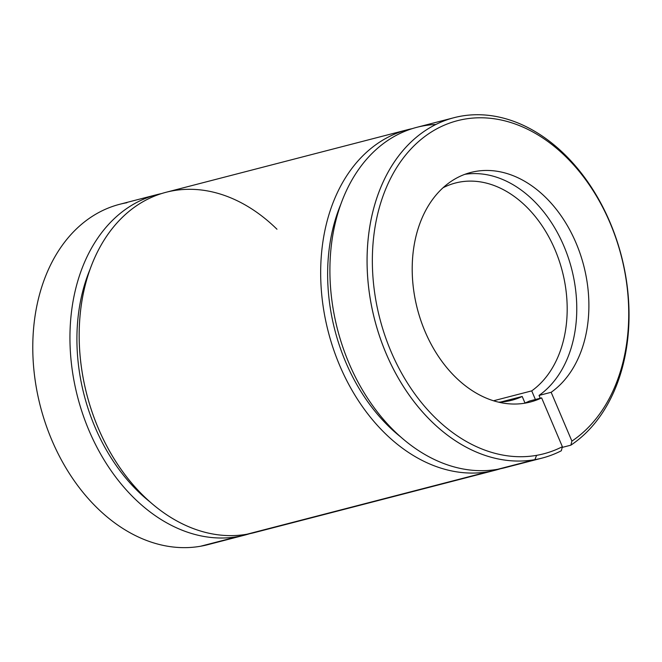 <?xml version="1.0" encoding="UTF-8"?>
<svg xmlns="http://www.w3.org/2000/svg" width="662" height="662" viewBox="0 0 662 662"><rect width="100%" height="100%" fill="white"/><g stroke="black" fill="none" stroke-linecap="round" stroke-linejoin="round"><path stroke-width="0.99" d="M512.074 465.552A175.802 127.418 -104.5 0 1 497.708 469.275L534.879 459.651A175.802 127.418 -104.5 0 1 373.476 314.864A175.802 127.418 -104.5 0 1 453.975 117.704A175.802 127.418 -104.5 0 1 615.064 235.291A175.802 127.418 -104.5 0 1 570.859 445.17L571.902 441.107L551.156 392.293A118.572 85.944 75.5 0 0 579.06 250.625A118.572 85.944 75.5 0 0 470.823 172.459A118.572 85.944 75.5 0 0 416.522 305.439A118.572 85.944 75.5 0 0 525.388 403.092A118.572 85.944 -104.5 0 1 412.947 254.067A118.572 85.944 -104.5 0 1 546.398 198.161A118.572 85.944 -104.5 0 1 551.156 392.293L539.034 395.429L540.233 398.251L539.034 395.429A118.572 85.944 75.5 0 0 568.36 257.832A118.572 85.944 75.5 0 0 464.84 174.329A118.572 85.944 -104.5 0 1 568.36 257.832A118.572 85.944 -104.5 0 1 539.034 395.429L551.156 392.293L571.902 441.107A172.062 124.713 75.5 0 0 568.509 159.426A172.062 124.713 75.5 0 0 373.55 238.047A172.062 124.713 75.5 0 0 536.592 455.348A172.062 124.713 -104.5 0 1 373.55 238.047A172.062 124.713 -104.5 0 1 568.509 159.426A172.062 124.713 -104.5 0 1 571.902 441.107L570.859 445.17A175.802 127.418 75.5 0 0 567.566 157.366A175.802 127.418 75.5 0 0 368.295 237.567A175.802 127.418 75.5 0 0 534.879 459.651L536.592 455.348A172.062 124.713 75.5 0 0 562.377 446.701L561.335 450.756L562.377 446.701A172.062 124.713 -104.5 0 1 536.592 455.348L534.879 459.651A175.802 127.418 75.5 0 0 561.335 450.756A175.802 127.418 -104.5 0 1 542.137 458.079A175.802 127.418 -104.5 0 1 534.879 459.651L497.708 469.275A175.802 127.418 75.5 0 0 504.965 467.703L542.137 458.079M261.349 530.494A175.802 127.418 -104.5 0 1 246.984 534.217L488.473 471.667A175.802 127.418 75.5 0 0 500.323 468.779A175.802 127.418 -104.5 0 1 495.739 470.094A175.802 127.418 -104.5 0 1 488.473 471.667L246.984 534.217A175.802 127.418 75.5 0 0 254.241 532.645L495.739 470.094M214.951 542.517A175.802 127.418 -104.5 0 1 200.578 546.241L237.749 536.609A175.802 127.418 75.5 0 0 249.599 533.721A175.802 127.418 -104.5 0 1 245.014 535.037A175.802 127.418 -104.5 0 1 237.749 536.609L200.578 546.241A175.802 127.418 75.5 0 0 207.843 544.669L245.014 535.037M531.718 390.878A112.217 81.335 75.5 0 0 557.809 256.798A112.217 81.335 75.5 0 0 455.448 183.01A112.217 81.335 75.5 0 0 443.01 187.776A112.217 81.335 -104.5 0 1 554.425 248.349A112.217 81.335 -104.5 0 1 531.718 390.878L535.384 399.5L531.718 390.878L493.546 400.767L531.718 390.878M498.536 402.14A112.217 81.335 75.5 0 0 507.092 401.271A112.217 81.335 -104.5 0 1 498.536 402.14M541.632 397.887A118.572 85.944 -104.5 0 1 525.388 403.092A118.572 85.944 75.5 0 0 530.287 402.033A118.572 85.944 75.5 0 0 541.632 397.887L529.517 401.023A118.572 85.944 -104.5 0 1 524.147 403.29A118.572 85.944 75.5 0 0 529.517 401.023L541.632 397.887L562.377 446.701L541.632 397.887M522.202 396.472A112.217 81.335 -104.5 0 1 507.092 401.271A112.217 81.335 75.5 0 0 511.726 400.27A112.217 81.335 75.5 0 0 522.202 396.472L500.72 402.033L522.202 396.472L524.966 402.984L522.202 396.472M156.844 194.661A175.802 127.418 -104.5 0 1 161.495 193.585A175.802 127.418 75.5 0 0 75.609 388.627A175.802 127.418 75.5 0 0 237.749 536.609A175.802 127.418 -104.5 0 1 76.345 391.83A175.802 127.418 -104.5 0 1 156.844 194.661L119.673 204.293A175.802 127.418 75.5 0 0 39.174 401.453A175.802 127.418 75.5 0 0 200.578 546.241A175.802 127.418 -104.5 0 1 38.048 396.464A175.802 127.418 -104.5 0 1 126.939 202.721M150.357 502.201A166.452 120.641 -104.5 0 1 90.04 269.326A166.452 120.641 75.5 0 0 150.357 502.201M407.569 129.719A175.802 127.418 -104.5 0 1 412.219 128.643A175.802 127.418 75.5 0 0 326.333 323.685A175.802 127.418 75.5 0 0 488.473 471.667A175.802 127.418 -104.5 0 1 327.069 326.887A175.802 127.418 -104.5 0 1 407.569 129.719L166.079 192.27A175.802 127.418 75.5 0 0 85.58 389.438A175.802 127.418 75.5 0 0 246.984 534.217A175.802 127.418 -104.5 0 1 80.193 314.136A175.802 127.418 -104.5 0 1 276.973 229.234M401.081 437.259A166.452 120.641 -104.5 0 1 340.764 204.384A166.452 120.641 75.5 0 0 401.081 437.259M453.975 117.704L416.803 127.327A175.802 127.418 75.5 0 0 336.304 324.496A175.802 127.418 75.5 0 0 497.708 469.275A175.802 127.418 -104.5 0 1 333.598 311.496A175.802 127.418 -104.5 0 1 435.894 124.456M570.859 445.17L562.195 447.413L570.859 445.17"/></g></svg>
